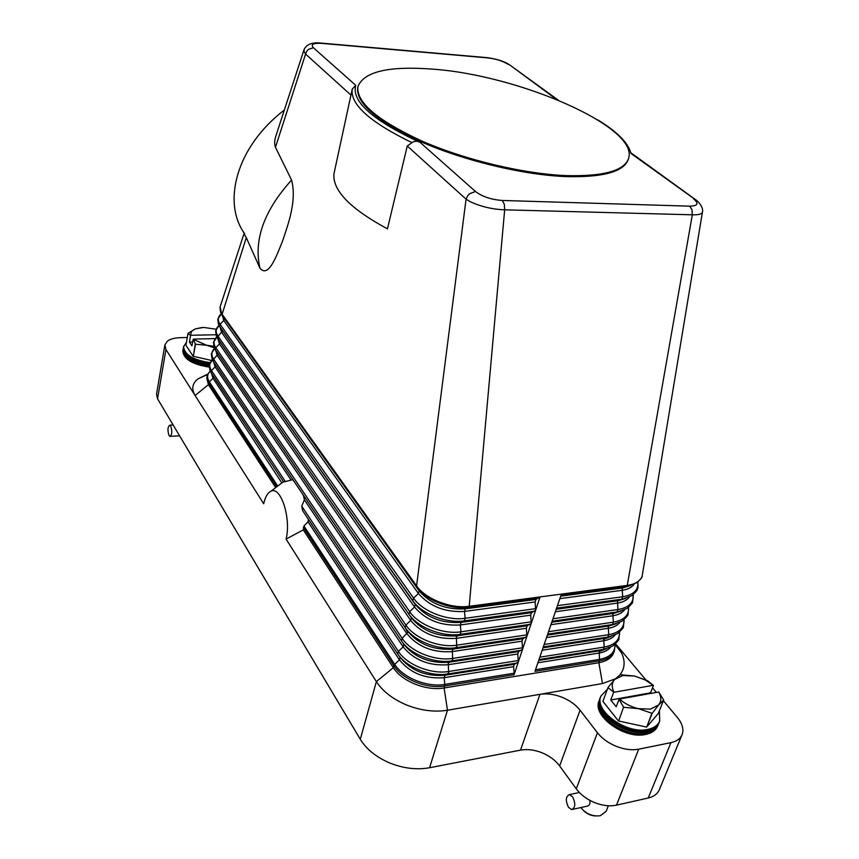 <?xml version="1.0" encoding="UTF-8"?>
<svg xmlns="http://www.w3.org/2000/svg" width="859" height="859" viewBox="0 0 859 859"><rect width="100%" height="100%" fill="white"/><g stroke="black" fill="none" stroke-linecap="round" stroke-linejoin="round"><path stroke-width="1.29" d="M606.486 648.749L599.195 651.562L599.539 660.839C607.356 659.444 612.295 656.147 614.368 650.95L613.67 652.808C611.597 658.015 606.658 661.312 598.852 662.719L599.539 660.839L534.964 671.33L561.421 594.106L540.086 596.919L535.64 610.234L531.549 612.682L530.712 615.173L531.227 623.398L514.058 674.723L444.672 685.987L444.071 687.973C426.365 691.216 401.733 681.294 393.325 667.668L303.291 529.874L286.079 539.087L376.382 681.606L360.286 739.288C366.471 749.327 376.306 757.23 389.803 763.007C403.494 768.451 416.744 770.029 429.554 767.742L447.485 710.243C434.461 712.294 420.91 710.586 406.855 705.099C393.003 699.29 382.846 691.463 376.382 681.606L393.325 667.668L393.884 665.682C402.302 679.308 426.966 689.229 444.672 685.987L444.801 684.408L514.197 673.177L514.058 674.723M412.019 142.648L407.263 146.009L387.441 228.848C350.515 208.909 332.68 190.644 333.904 174.076L352.233 89.121C350.139 104.444 370.068 122.279 412.019 142.648L412.309 142.315C415.058 140.919 417.689 140.962 420.18 142.444L475.478 191.503L469.69 193.651L467.65 195.82L466.061 199.159L470.109 201.618C480.718 206.59 492.239 209.317 504.662 209.821L469.197 606.293L540.086 596.919L535.952 599.442L535.114 601.966L535.64 610.234L531.227 623.398L527.179 625.781L526.363 628.251L526.868 636.433L522.863 638.742L522.047 641.179L522.551 649.329L518.589 651.573L517.784 653.989L518.288 662.096L514.348 664.265L513.553 666.659L514.197 673.177M602.492 683.549L598.852 662.719L444.071 687.973L447.485 710.243L602.492 683.549L615.216 678.889M619.887 674.863C624.837 668.731 625.427 661.462 621.658 653.055L615.871 644.143L645.882 679.909M652.518 687.823L656.362 692.408M663.384 700.761L677.3 717.362C681.863 722.924 683.614 728.185 682.572 733.156L682.046 734.746C680.296 738.783 676.591 741.414 670.933 742.638L638.731 749.177C631.923 750.444 624.472 749.52 616.365 746.385C608.333 743.078 602.019 738.525 597.434 732.738L580.072 710.221C575.637 704.648 569.571 700.3 561.872 697.175C554.109 694.19 546.796 693.245 539.935 694.319L520.522 750.132C527.276 748.919 534.438 749.8 541.997 752.763C549.513 755.877 555.386 760.269 559.639 765.927L580.072 710.221M475.478 191.503C482.339 196.647 491.262 199.642 502.247 200.469L504.33 204.302L504.662 209.821L692.322 214.804C698.303 214.997 701.663 214.127 702.415 212.216L642.135 576.271C640.17 581.189 635.209 584.227 627.263 585.398L561.421 594.106M308.467 520.941L308.381 519.512L308.027 521.8L303.936 526.03L303.291 529.874M207.771 374.374L198.01 378.862C192.223 383.447 191.256 388.987 195.1 395.505L263.702 503.771C265.238 496.974 267.643 492.787 270.918 491.241C280.732 485.625 291.384 518.46 286.079 539.087M304.451 498.413L303.538 495.772L304.397 499.841L301.734 506.176L302.615 510.633L397.706 653.892C406.082 667.26 430.509 677.042 448.022 673.928L517.623 662.944M302.443 493.828L303.538 495.772M293.295 480.557L294.122 481.469M212.356 359.857L212.001 360.211C209.167 363.207 208.995 366.653 211.475 370.551L211.067 372.699L283.599 481.974L291.985 479.87M281.849 482.941L213 378.25L209.349 381.858L277.725 486.076M275.685 487.622L208.426 384.671L206.794 378.121L207.116 376.403L208.748 382.942L276.759 486.806M304.118 49.414L304.107 51.744L305.568 54.053L275.46 147.286L291.577 180.068C297.064 200.942 287.948 224.779 282.654 240.788C276.662 255.628 268.588 278.499 259.966 268.191L246.297 237.621L221.933 314.823L419.138 590.885C430.509 603.888 445.885 609.879 465.267 608.848L469.197 606.293C451.093 609.031 425.538 599.034 416.594 585.838L416.722 587.084C425.527 600.087 450.696 609.944 468.531 607.238L539.388 597.843M407.263 146.009L466.061 199.159L416.594 585.838L221.729 313.707L220.076 307.017L243.956 233.841L246.297 237.621M351.02 95.145L305.568 54.053L306.77 51.175L308.424 49.36L313.385 47.75L355.755 85.32C351.299 101.416 372.774 120.464 420.18 142.454M352.233 89.121L355.766 85.32M284.34 110.038C236.912 146.148 221.579 201.94 244.751 233.927M320.568 43.057L321.642 43.143C312.236 42.027 306.352 44.249 303.989 49.801L275.932 135.819C274.429 140.328 274.279 144.151 275.46 147.286M597.703 119.841C617.256 131.738 628.337 142.938 630.946 153.439L696.917 200.748M628.563 158.539L628.262 159.463C623.859 171.8 603.061 177.512 565.888 176.6C523.303 174.903 464.88 160.966 421.651 142.057C377.101 121.42 355.798 103.23 357.741 87.489L357.956 86.534C363.915 71.673 388.547 65.864 431.83 69.085C518.213 74.787 639.536 127.014 628.563 158.539C624.149 170.844 603.362 176.535 566.178 175.612C523.593 173.894 465.138 159.957 421.898 141.048C377.337 120.421 356.013 102.253 357.956 86.534M631.483 153.213L630.85 152.752L630.936 153.428M502.247 200.469L689.702 206.16L691.989 209.714L692.322 214.804L627.263 585.398L626.522 586.3L561.131 594.965M694.63 199.009C699.215 201.715 703.704 208.232 702.415 212.216L702.49 211.754M511.373 66.132L556.492 99.419M597.434 732.738L576.26 788.83C580.652 794.715 586.761 799.299 594.578 802.585C602.47 805.688 609.772 806.547 616.483 805.151L638.731 749.177M207.116 376.403C206.879 375.727 207.835 374.03 209.993 371.324C207.083 374.374 206.858 377.885 209.349 381.858L208.426 384.671L195.1 395.505L165.937 349.484L164.853 345.039L167.247 341.281C170.179 339.047 174.592 337.834 180.465 337.662L187.294 337.512M360.286 739.288L157.562 398.812L165.937 349.484M164.853 345.039L156.531 394.195L157.562 398.812M576.26 788.83L559.639 765.927M670.933 742.638L648.223 798.011L616.483 805.151M648.223 798.011C653.817 796.68 657.511 793.92 659.315 789.765L682.046 734.746M520.522 750.132L429.554 767.742M186.414 342.462L183.579 346.585L183.203 348.722C183.933 356.743 192.631 362.09 209.295 364.774M183.579 346.585C184.384 354.692 193.221 360.05 210.111 362.659M183.128 349.323L182.988 349.914C183.729 357.945 192.437 363.293 209.102 365.966M209.081 367.072C192.319 364.441 183.568 359.083 182.806 350.987L182.988 349.914M211.701 360.501L193.318 356.281L195.487 344.223L193.125 339.284L191.944 345.855L189.41 342.043L190.58 335.482L188.035 333.281L195.519 328.847L202.133 327.504M195.24 344.083L193.318 356.281M193.071 356.141L185.92 345.254L188.035 333.281M221.278 313.825L220.205 314.813C217.714 317.583 217.692 320.772 220.14 324.369L219.721 326.592L222.266 331.263L217.327 337.179L219.872 341.796L219.464 343.987L215.77 347.659L215.362 349.838L214.224 347.788L206.632 345.254L213.666 346.263M216.114 329.201L203.69 327.44L195.519 328.847C191.858 330.371 190.354 332.519 190.988 335.278L190.58 335.482M193.125 339.284L206.632 345.254L195.487 344.223M190.988 335.278L215.834 334.752M192.641 341.957L189.41 342.043M215.265 338.586L193.522 339.09M170.716 426C172.38 431.293 172.122 434.751 169.932 436.361L169.04 435.502C167.387 430.209 167.645 426.751 169.835 425.151L170.716 426M183.515 347.122C183.611 355.358 192.319 360.887 209.617 363.711M607.367 689.208L600.924 696.026L600.022 698.442C592.871 713.185 625.556 737.022 646.752 731.868C652.904 730.579 656.899 727.756 658.735 723.407L659.712 720.991L659.39 710.758M600.924 696.026C593.773 710.737 626.522 734.563 647.718 729.441C653.871 728.142 657.865 725.329 659.712 720.991M599.786 699.119L599.518 699.784C592.366 714.538 625.03 738.375 646.215 733.221C652.368 731.922 656.362 729.098 658.198 724.749L658.445 724.073M658.198 724.749L657.715 725.962C655.868 730.322 651.874 733.146 645.732 734.445C624.547 739.62 591.905 715.772 599.067 701.008L599.518 699.784M663.685 699.999L658.638 704.96C661.505 701.384 661.527 697.057 658.724 691.978L663.685 699.999L658.284 713.496L646.752 726.982L652.164 713.346L638.548 708.686L650.531 709.115L658.638 704.96L652.164 713.346M651.841 713.399L646.752 726.982M646.419 727.047L618.663 721.002L623.57 707.086L618.663 721.002M618.308 720.787L602.921 701.395L608 687.522L602.921 701.395M620.209 674.723L634.543 676.033L622.85 675.528L614.69 679.437L620.209 674.723M608 687.522L614.69 679.437C611.651 682.841 611.436 687.114 614.045 692.247L608.022 687.791M623.57 707.086L619.038 699.333L616.193 706.796L610.738 699.988L613.551 692.537M619.038 699.333L619.532 699.033C624.869 703.757 631.204 706.978 638.548 708.686L623.935 707.301M653.441 685.482L645.152 679.909L634.543 676.033L647.439 680.65L653.441 685.482L650.553 692.837L651.004 693.374M658.724 691.978L619.532 699.033M650.553 692.837L610.738 699.988M614.045 692.247L653.13 685.332M580.813 807.557C586.096 813.956 592.603 816.673 600.355 815.717L606.153 811.293L608.333 805.763M589.746 800.298C590.498 803.927 589.338 805.946 586.278 806.343L572.792 809.339M568.54 807.385C565.351 800.706 565.641 796.454 569.42 794.629L572.545 796.776C575.755 803.444 575.476 807.707 571.718 809.575L568.54 807.385M583.486 810.563C586.933 813.956 591.003 815.76 595.695 815.975M600.709 696.638C592.538 711.209 625.642 735.895 647.235 730.655C653.699 729.28 657.769 726.263 659.444 721.592M219.958 307.522L220.623 312.472L224.478 319.548L220.14 324.369L413.566 598.154L412.835 600.731L415.251 604.478C426.515 617.546 441.805 623.527 461.111 622.41L531.549 612.682M223.727 317.583L419.138 590.885L418.397 593.472L413.566 598.154C422.306 611.232 447.346 621.068 465.127 618.287L464.343 620.864L461.111 622.41L460.327 624.965L530.712 615.173M221.375 313.975L217.778 319.237L218.465 324.337L219.721 326.592L412.835 600.731C421.554 613.82 446.562 623.655 464.343 620.864L534.942 611.136M221.654 329.534L415.251 604.478L414.521 607.034C425.774 620.112 441.043 626.093 460.327 624.965L460.982 631.805L531.377 621.809M615.023 644.347C615.237 652.292 610.126 657.296 599.689 659.347L535.511 669.73M610.481 647.299C608.065 650.263 604.253 652.185 599.045 653.055L537.895 662.783M619.586 632.041L618.877 638.817C619.554 639.343 617.438 641.802 612.553 646.161L599.893 650.735L538.7 660.421M611.297 636.326L603.694 639.257L604.199 647.074L603.34 649.415L538.99 659.572M624.096 619.704L623.441 626.555C624.064 627.102 622.023 629.486 617.331 633.717L604.403 638.42L543.017 647.826M615.119 634.941C612.725 637.958 608.859 639.901 603.544 640.76L542.201 650.22M616.139 623.784L608.956 625.975L608.247 626.823L608.752 634.683L607.882 637.045L543.328 646.913M619.511 632.106C619.822 640.073 614.722 645.055 604.199 647.074L539.817 657.178M624.031 619.758C624.461 627.725 619.371 632.696 608.752 634.683L544.155 644.497M619.79 622.453C617.417 625.524 613.519 627.489 608.086 628.337L546.549 637.528M628.659 607.227L628.047 614.174C628.595 614.765 626.63 617.084 622.141 621.143L608.956 625.975L547.376 635.112M621.036 611.114L613.562 613.412L612.843 614.271L613.347 622.163L612.478 624.547L547.709 634.125M628.605 607.281C629.142 615.248 624.064 620.219 613.347 622.163L548.547 631.687M624.514 609.836C622.163 612.961 618.222 614.947 612.682 615.796L550.941 624.697M633.255 594.643L632.696 601.665C633.18 602.299 631.279 604.564 627.006 608.44L613.562 613.412L551.779 622.26M625.964 598.315L618.201 600.709L617.481 601.59L617.986 609.525L617.106 611.93L552.133 621.207M633.212 594.675C633.878 602.653 628.799 607.603 617.986 609.525L552.981 618.748M629.282 597.102C626.963 600.28 622.979 602.288 617.32 603.125L555.386 611.748M637.904 581.919C638.14 586.429 637.969 588.802 637.389 589.027C637.818 589.714 635.982 591.915 631.902 595.62L618.201 600.709L556.224 609.278M630.946 585.398L622.904 587.889L622.163 588.78L622.678 596.747L621.787 599.185L556.611 608.151M637.872 581.94C638.656 589.929 633.598 594.868 622.678 596.747L557.459 605.67M634.092 584.249C631.805 587.47 627.779 589.499 622.002 590.326L559.864 598.648M642.135 576.271C642.5 577.001 640.739 579.127 636.852 582.681L622.904 587.889L560.723 596.157M220.065 327.118L221.654 332.379L414.521 607.034L409.711 611.683C418.365 624.837 443.255 634.661 460.982 631.805L460.199 634.339L456.354 636.744L456.741 646.784L452.296 650.005L452.672 659.991L448.269 663.127L448.656 673.059L444.919 675.249L514.348 664.265M398.286 654.741L400.122 657.393C410.999 670.707 425.924 676.656 444.919 675.249L444.178 677.697L513.553 666.659M400.122 657.393L399.414 659.841C410.28 673.166 425.194 679.115 444.178 677.697L444.801 684.408C427.331 687.587 403.021 677.805 394.711 664.394L393.884 665.682L303.367 527.437M308.027 521.8L399.414 659.841L394.711 664.394L303.936 526.03M219.013 325.475L215.609 330.865L216.339 336.105L217.531 338.263L411.407 617.922L410.688 620.445L405.899 625.073L405.19 627.596L215.362 349.838L217.896 354.402L213.612 359.148L213.204 361.317L403.837 644.379L403.129 646.848L398.404 651.423L397.706 653.892M213.569 376.478L213 378.25L211.443 373.268M290.997 479.88L215.137 366.922L211.475 370.551L285.467 481.738M215.63 364.914L215.137 366.922L213.569 361.854M212.388 359.932L209.209 365.15L210.058 370.873L211.067 372.699M526.191 637.314L456.097 647.675C438.444 650.639 413.737 640.825 405.19 627.596L407.724 632.407L402.13 638.323L401.421 640.814C409.883 654.107 434.461 663.91 452.038 660.872L521.885 650.188M403.837 644.379C414.811 657.629 429.833 663.588 448.903 662.246L518.589 651.573M304.397 499.841L403.129 646.848C414.092 660.109 429.092 666.069 448.151 664.726L517.784 653.989M301.734 506.176L398.404 651.423C406.801 664.78 431.25 674.573 448.785 671.47L518.428 660.539M214.557 348.496L211.325 353.822L212.13 359.373L213.204 361.317M217.585 353.156L407.606 631.215C418.677 644.411 433.784 650.37 452.929 649.114L522.863 638.742M215.716 350.375L217.295 355.508L406.887 633.717C417.936 646.924 433.033 652.883 452.167 651.616L522.047 641.179M214.61 348.593L214.02 349.001C211.282 351.943 211.142 355.325 213.612 359.148L402.13 638.323C410.613 651.605 435.212 661.409 452.8 658.381L522.691 647.761M219.099 325.615L218.132 326.302C215.555 329.137 215.491 332.39 217.939 336.062L409.711 611.683L408.991 614.239C417.624 627.392 442.482 637.217 460.199 634.339L530.54 624.289M219.603 341.388L411.407 617.922C422.574 631.054 437.768 637.024 456.999 635.832L527.179 625.781M217.885 338.79L219.464 343.987L410.688 620.445C421.833 633.588 437.016 639.558 456.226 638.355L526.363 628.251M216.779 337.029L216.071 337.705C213.408 340.583 213.311 343.901 215.77 347.659L405.899 625.073C414.467 638.291 439.207 648.105 456.87 645.163L527.007 634.855M222.266 315.35L223.866 320.675L418.397 593.472C429.747 606.486 445.102 612.478 464.483 611.425L465.267 608.848L535.952 599.442M535.78 608.634L465.127 618.287L464.483 611.425L535.114 601.966M291.577 180.068C264.035 210.584 253.491 239.962 259.966 268.191M689.702 206.16C697.852 205.956 699.119 203.519 693.514 198.837M508.27 64.436C502.912 61.075 496.094 58.895 487.805 57.907L322.007 43.39C313.32 42.918 310.453 44.367 313.385 47.75M486.194 57.553L487.805 57.907M615.108 644.271L614.368 650.95M270.918 491.241L283.438 481.738M216.844 337.147L213.462 342.387L214.224 347.788M509.28 64.64C504.136 61.333 496.835 59.013 487.397 57.671L321.631 43.133M558.296 100.159L509.312 64.65M694.652 199.009L630.85 152.752M615.119 644.443L621.658 653.055M207.932 374.041L198.01 378.862M179.595 435.814L170.404 436.34M173.142 424.98L169.835 425.151M569.42 794.629L579.342 792.481"/></g></svg>
